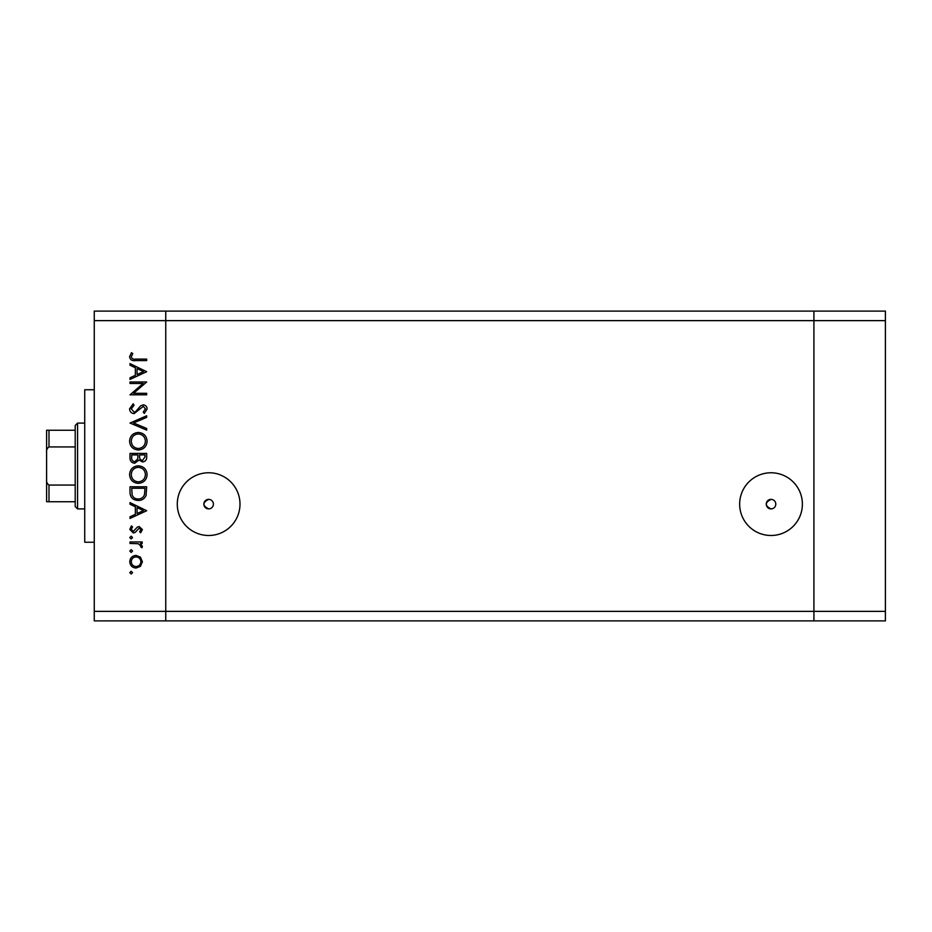 <?xml version="1.0" encoding="UTF-8"?>
<svg xmlns="http://www.w3.org/2000/svg" width="932" height="932" viewBox="0 0 932 932"><rect width="100%" height="100%" fill="white"/><g stroke="black" fill="none" stroke-linecap="round" stroke-linejoin="round"><path stroke-width="1.4" d="M771.02 499.366A4.765 4.765 0 0 0 766.255 504.13A4.765 4.765 0 0 0 771.02 508.895C764.753 505.773 764.753 502.593 771.02 499.366A4.765 4.765 0 0 1 775.785 504.13A4.765 4.765 0 0 1 771.02 508.895M208.64 499.366A4.765 4.765 0 0 0 203.875 504.13A4.765 4.765 0 0 0 208.64 508.895C202.372 505.773 202.372 502.593 208.64 499.366A4.765 4.765 0 0 1 213.405 504.13A4.765 4.765 0 0 1 208.64 508.895M208.64 472.769A31.362 31.362 0 0 0 177.278 504.13A31.362 31.362 0 0 0 208.64 535.492A31.362 31.362 0 0 0 240.002 504.13A31.362 31.362 0 0 0 208.64 472.769M771.02 472.769A31.362 31.362 0 0 0 739.659 504.13A31.362 31.362 0 0 0 771.02 535.492A31.362 31.362 0 0 0 802.382 504.13A31.362 31.362 0 0 0 771.02 472.769M885.4 320.643L885.4 620.887L165.745 620.887L165.745 320.643L885.4 320.643L885.4 311.113L813.916 311.113L813.916 620.887L813.916 311.113L94.26 311.113L94.26 611.357L165.745 611.357L165.745 311.113L165.745 320.643L94.26 320.643M885.4 611.357L165.745 611.357L165.745 620.887L94.26 620.887L94.26 611.357M94.26 542.249L84.73 542.249L84.73 389.751L94.26 389.751M143.097 383.483L130.002 383.483L130.002 381.98L146.685 381.98L133.556 393.316L146.685 393.316L146.685 394.818L130.002 394.818L143.097 383.483M134.091 413.633C131.296 413.295 129.793 411.711 129.571 408.868L133.218 403.801L134.068 405.21L131.284 408.868L134.115 412.142L135.746 411.536L140.674 405.804L143.213 404.872C145.66 405.129 146.953 406.503 147.116 408.973L144.285 413.424L143.26 412.072L145.404 408.81L143.283 406.364L134.091 413.633M130.002 423.046L146.685 415.777L146.685 417.373L133.544 422.942L146.685 428.499L146.685 430.106L130.002 423.046M129.571 441.255C130.037 435.896 132.927 432.972 138.274 432.46C143.621 432.902 146.569 435.792 147.116 441.116C146.685 446.545 143.761 449.504 138.355 449.993C132.985 449.515 130.061 446.603 129.571 441.255M129.571 474.609C130.037 469.262 132.927 466.326 138.274 465.814C143.621 466.268 146.569 469.157 147.116 474.481C146.685 479.91 143.761 482.869 138.355 483.358C132.985 482.881 130.061 479.968 129.571 474.609M130.002 502.604L146.685 510.724L130.002 518.425L130.002 516.794L135.35 514.336L135.35 506.775L130.002 504.235L130.002 502.604M129.793 572.632L131.179 571.246L132.565 572.632L131.179 574.03L129.793 572.632M136.06 555.425L140.394 557.091L142.41 561.74L140.394 566.365L136.06 568.042C132.204 567.681 130.119 565.584 129.793 561.74C130.107 557.884 132.204 555.775 136.06 555.425M129.793 551.033L131.179 549.647L132.565 551.033L131.179 552.431L129.793 551.033M130.002 543.449L130.002 541.946L142.188 541.946L142.188 543.449L140.394 543.449L142.41 546.42L141.99 547.725L140.697 546.898L140.907 546.14L138.286 543.717L130.002 543.449M129.793 537.566L131.179 536.18L132.565 537.566L131.179 538.952L129.793 537.566M139.206 526.557L142.41 529.632L140.674 532.755L139.625 531.741L140.907 529.632L139.264 528.048L135.198 532.393L133.311 532.964L129.793 529.399L131.435 525.904L132.565 526.906L131.284 529.318L133.253 531.473L137.33 527.104L139.206 526.557M138.134 500.461C132.763 500.146 130.049 497.304 130.002 491.945L130.002 486.772L146.685 486.772L146.079 495.44C144.565 498.818 141.909 500.496 138.134 500.461M130.002 457.927L130.002 453.418L146.685 453.418L146.685 456.668C146.872 459.767 145.497 461.538 142.549 461.969L139.008 460.035L134.744 463.251C131.657 462.866 130.084 461.095 130.002 457.927M130.002 363.597L146.685 371.717L130.002 379.417L130.002 377.786L135.35 375.328L135.35 367.767L130.002 365.228L130.002 363.597M131.284 356.793C131.89 358.727 133.323 359.496 135.583 359.1L146.685 359.1L146.685 360.602L135.42 360.602C132.076 361.057 130.131 359.764 129.571 356.711L131.505 352.692L132.787 353.566L131.284 356.793M136.06 566.539C138.996 566.272 140.615 564.664 140.907 561.728C140.615 558.792 138.996 557.185 136.06 556.917C133.125 557.196 131.529 558.792 131.284 561.728C131.529 564.664 133.125 566.272 136.06 566.539M137.062 513.544L143.435 510.608L137.062 507.579L137.062 513.544M144.973 488.275L131.715 488.275L132.134 494.95C133.206 497.63 135.21 498.97 138.134 498.97C141.291 498.946 143.411 497.49 144.507 494.566L144.973 488.275M138.355 481.856C142.701 481.401 145.054 478.966 145.404 474.551C145.008 470.159 142.631 467.748 138.274 467.316C133.952 467.771 131.622 470.182 131.284 474.551C131.61 478.99 133.963 481.425 138.355 481.856M144.973 456.936L144.973 454.909L139.625 454.909L139.625 455.911C139.322 458.404 140.289 459.919 142.526 460.466L144.973 456.936M137.913 455.899L137.913 454.909L131.715 454.909L131.715 457.041C131.424 459.604 132.426 461.177 134.744 461.748L137.715 459.022L137.913 455.899M138.355 448.49C142.701 448.036 145.054 445.601 145.404 441.185C145.008 436.793 142.631 434.382 138.274 433.951C133.952 434.405 131.622 436.817 131.284 441.185C131.61 445.624 133.963 448.059 138.355 448.49M137.062 374.536L143.435 371.6L137.062 368.571L137.062 374.536M77.577 508.895L75.201 506.507L75.201 425.493L77.577 423.105L77.577 508.895L84.73 508.895M75.201 501.742L47.474 501.742M75.201 446.941L48.988 446.941C47.078 448.222 46.285 450.156 46.6 452.731L46.6 430.258L48.988 430.258L46.6 430.258M46.6 501.742L46.6 452.731M46.6 479.269C46.285 481.844 47.078 483.778 48.988 485.059L48.988 501.742M75.201 485.059L48.988 485.059M75.201 430.258L48.988 430.258L48.988 446.941M77.577 423.105L84.73 423.105"/></g></svg>
